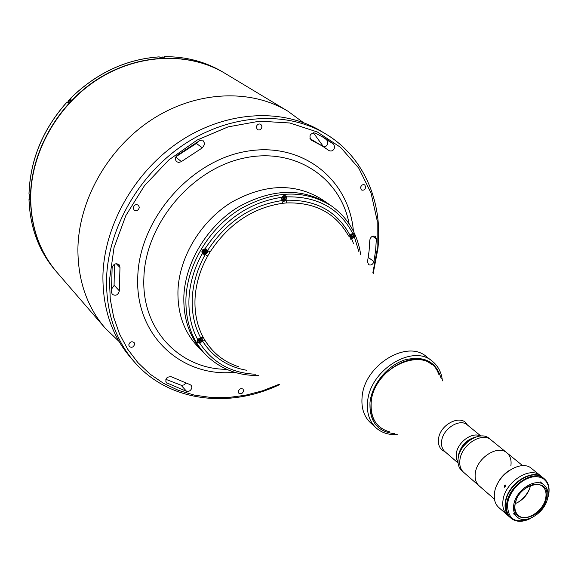 <?xml version="1.0" encoding="UTF-8"?>
<svg xmlns="http://www.w3.org/2000/svg" width="578" height="578" viewBox="0 0 578 578"><rect width="100%" height="100%" fill="white"/><g stroke="black" fill="none" stroke-linecap="round" stroke-linejoin="round"><path stroke-width="0.87" d="M279.636 384.594C228.939 408.986 168.314 401.696 134.103 361.618C115.427 339.741 106.229 312.438 106.525 279.709C107.689 228.548 139.24 173.494 185.545 143.438C231.901 113.375 287.663 110.911 325.782 133.988C364.104 156.855 383.142 202.582 377.846 249.089L373.193 273.495M325.782 133.988L321.021 131.127C283.018 108.115 227.501 110.514 181.405 140.367C135.353 170.214 104.026 224.936 102.92 275.851C102.667 308.421 111.85 335.601 130.469 357.414L134.103 361.618M119.104 341.54L105.174 328.145C86.982 306.831 77.893 280.453 77.9 249.017C78.586 199.872 108.404 147.441 152.671 119.046C196.982 90.645 250.722 88.701 287.88 111.186L303.45 122.63M313.334 132.702L323.557 146.805M105.174 328.145L57.251 272.686C39.947 252.405 31.089 227.638 30.685 198.384C30.685 152.686 57.692 104.596 98.542 78.883C139.435 53.183 189.692 52.006 225.073 73.392L287.88 111.186M369.096 250.917L367.536 261.675L368.533 264.652C371.018 265.627 372.824 264.579 373.959 261.523L375.628 250.18L376.379 238.859L375.245 236.388C372.434 235.499 370.614 236.763 369.79 240.188L369.096 250.917M205.92 354.914L203.824 352.761C189.794 338.022 183.147 319.013 183.876 295.734C183.147 319.013 189.794 338.022 203.824 352.761L197.907 346.684C183.941 332.018 177.302 313.117 177.981 290.004C179.505 256.589 200.949 221.15 231.381 202.329C264.832 183.71 295.018 182.735 321.932 199.41L328.925 204.207C301.882 187.46 271.516 188.5 237.804 207.321C207.134 226.338 185.48 262.08 183.876 295.734C185.48 262.08 207.134 226.338 237.804 207.321C271.516 188.5 301.882 187.46 328.925 204.207L331.396 205.905C304.317 189.136 273.878 190.198 240.08 209.084C209.323 228.18 187.597 264.03 185.964 297.764C185.22 321.101 191.867 340.153 205.92 354.914C220.167 368.945 237.76 375.808 258.713 375.498M372.824 272.939L377.102 250.014L377.203 220.796L371.062 193.052L358.743 168.133L340.594 147.361L317.286 131.965L289.824 122.984L259.544 121.17L228.064 126.893L197.177 140.042L168.74 160.005L144.486 185.668L125.881 215.5L114.011 247.687L109.452 280.301L110.268 299.18L113.664 317.163L119.509 333.918L127.644 349.134L137.853 362.565L149.897 374.017L163.523 383.322L178.436 390.367L194.353 395.099L210.984 397.483L228.05 397.534L245.253 395.301L262.333 390.865L279.022 384.327M334.756 147.022L333.557 143.994L325.306 138.409L315.039 132.94C310.09 133.337 308.782 135.693 311.123 140.013L322.206 145.952L329.178 150.692C331.982 151.595 333.838 150.367 334.756 147.022M321.874 136.415L326.743 139.847L327.943 142.853C327.437 145.396 326.028 146.747 323.709 146.906M204.793 144.03L203.369 140.873L199.504 140.743L177.244 155.265C175.026 157.512 174.867 159.673 176.752 161.739L178.667 162.447L181.102 161.768L202.379 147.838L204.793 144.03M119.978 267.13L119.054 264.666C115.853 262.874 113.541 263.871 112.125 267.65L111.467 292.331L112.298 294.325C115.687 296.182 118.013 295.098 119.285 291.081L119.978 267.13M114.473 264.24L114.076 285.518L111.316 289.412M191.874 387.426L191.181 385.345L189.974 384.594L171.42 376.827C166.876 376.524 165.142 378.46 166.226 382.629L186.607 391.357C189.44 391.638 191.195 390.331 191.874 387.426M133.222 207.928L134.082 210.045C136.704 211.324 138.46 210.435 139.334 207.379L138.46 205.241C135.837 203.983 134.089 204.879 133.222 207.928M238.302 391.617L238.851 393.25C241.098 394.355 242.688 393.531 243.627 390.771L243.071 389.131C240.831 388.033 239.241 388.857 238.302 391.617M360.528 187.655L361.503 189.96C363.584 190.639 364.993 189.721 365.722 187.193L364.74 184.881C362.652 184.201 361.25 185.133 360.528 187.655M256.271 127.167L257.42 129.682C259.76 130.491 261.292 129.537 262.007 126.799L260.844 124.27C258.511 123.475 256.986 124.436 256.271 127.167M128.764 344.929L129.328 346.576C131.863 347.992 133.626 347.176 134.638 344.127L134.06 342.458C131.531 341.063 129.768 341.887 128.764 344.929M185.798 383.214L184.071 384.89L181.492 385.374L165.821 379.312M198.312 141.4L196.368 143.445L176.03 156.66M322.206 145.952L309.945 138.604M224.936 73.312L224.806 73.233C189.425 51.847 139.19 53.024 98.311 78.709C57.475 104.408 30.475 152.484 30.482 198.167C30.894 227.414 39.745 252.174 57.041 272.448L57.143 272.57M29.651 198.753L28.972 198.984L29.666 199.75L29.666 194.772L28.972 194.006C30.15 159.933 42.765 129.342 66.831 102.219L66.831 102.219M29.001 194.064C30.179 159.99 42.801 129.385 66.875 102.255L67.597 102.855L71.275 98.997L70.494 98.368L71.195 99.069M70.494 98.368C96.345 73.045 125.917 59.209 159.203 56.854L160.084 57.395L164.954 57.215L164.065 56.666L163.841 57.236M29.666 194.772L29.644 198.059M68.847 103.26C68.674 101.15 69.635 100.146 71.715 100.24M376.061 427.843L370.599 422.872C363.959 416.594 361.127 407.974 362.103 397.007C364.147 365.477 406.854 339.091 426.398 356.612L432.221 361.156C412.641 343.585 369.703 370.187 367.586 401.876C366.582 412.894 369.414 421.55 376.061 427.843C381.783 432.864 388.842 435.097 397.231 434.533M379.081 426.456C372.839 420.589 370.195 412.504 371.134 402.194C373.15 372.673 413.176 347.927 431.369 364.364M480.434 436.014C472.161 431.549 457.473 442.307 456.295 453.781L456.382 458.614L458.036 462.617L456.382 458.614L456.295 453.781C457.473 442.307 472.161 431.549 480.434 436.014M476.005 436.946C466.612 439.396 460.731 445.602 458.354 455.551L458.202 458.087L458.354 455.551C460.731 445.602 466.612 439.396 476.005 436.946M426.636 356.799C407.215 338.932 364.147 365.31 362.095 397.007C361.12 408.111 364.024 416.803 370.823 423.082M348.613 236.062C335.861 213.181 315.183 202.134 286.587 202.929L282.555 203.304C252.673 207.777 228.498 224.033 210.024 252.066L207.719 255.975L205.212 254.515L207.003 253.236L207.675 251.184L206.866 249.393L204.98 248.836C202.235 249.378 201.339 250.924 202.286 253.482L202.755 254.06L205.212 254.515C197.409 268.647 193.088 283.133 192.257 297.981C191.593 312.777 194.389 326.035 200.638 337.754L197.64 339.452L197.575 342.429L199.844 343.26L202.531 341.049L202.112 338.397L200.638 337.754L203.181 337.263L205.031 340.478C213.138 353.324 224.315 362.074 238.57 366.741M354.437 237.139L353.902 233.418L352.616 233.201L350.044 235.325L350.673 238.367L352.103 238.721L354.437 237.139L358.931 251.777M350.037 237.609L350.557 237.609M351.988 237.002L353.266 235.123M353.317 233.693L353.129 233.18M201.404 338.47L201.289 337.884M206.267 249.602L206.057 248.937M286.58 196.867L285.763 195.928L284.051 195.407L281.804 197.3L281.869 200.602L283.856 201.404L285.994 200.226L286.58 196.867C317.322 196.231 339.329 208.34 352.616 233.201M284.744 198.803L285.005 198.333M285.229 196.224L284.911 195.509M246.633 370.252C227.631 366.936 212.928 357.204 202.531 341.049L205.031 340.478M210.024 252.066L207.567 250.505C226.489 221.793 251.257 205.154 281.869 200.602L282.555 203.304M281.659 200.291L282.302 200.328M202.199 253.316L202.885 253.439M197.12 341.75L197.871 341.938M286.587 202.929L285.994 200.226C315.819 199.482 337.162 211.18 350.044 235.325L349.061 236.734M350.839 239.451L351.619 238.721L353.44 243.417M390.013 431.968C376.538 428.247 370.267 418.342 371.192 402.237C373.626 365.484 428.739 343.397 438.659 374.197M494.472 499.204L479.083 485.795C475.867 482.84 474.61 478.635 475.311 473.165C476.937 457.834 497.889 444.417 506.855 452.805C510.331 455.825 511.66 460.182 510.865 465.89M463.729 472.414C460.522 469.473 459.25 465.304 459.915 459.9C461.432 444.742 482.117 431.607 491.062 439.959L489.255 438.485C480.311 430.14 459.662 443.247 458.152 458.383C457.494 463.78 458.766 467.949 461.974 470.882L463.729 472.414C460.522 469.473 459.25 465.304 459.915 459.9C461.432 444.742 482.117 431.607 491.062 439.959L506.855 452.805C497.889 444.417 476.937 457.834 475.311 473.165C474.61 478.635 475.867 482.84 479.083 485.795L463.729 472.414M530.792 518.343C522.808 522.339 516.212 522.295 511.003 518.213C507.282 514.788 505.88 509.847 506.79 503.387C508.936 485.224 533.826 468.996 544.238 478.743C548.298 482.262 549.801 487.413 548.753 494.197L547.734 498.222M511.003 518.213L509.825 517.18C506.104 513.755 504.702 508.813 505.606 502.361C507.737 484.212 532.605 468.014 543.024 477.76L544.238 478.743M532.446 517.411C515.908 524.694 507.592 520.07 507.484 503.546L508.792 498.539L511.089 493.54L514.254 488.815L518.134 484.602L522.512 481.127L527.179 478.562L531.89 477.031L536.391 476.619L540.466 477.327L543.912 479.126L546.55 481.908L548.262 485.527L548.977 489.804L548.652 494.522L547.099 500.013M547.691 497.47C545.748 512.202 525.547 525.229 517.158 516.992C514.131 514.218 512.997 510.201 513.748 504.948C515.518 490.245 535.676 477.11 544.086 485.021C547.337 487.854 548.536 492.008 547.691 497.47M514.976 504.681C517.809 483.114 551.087 476.127 546.499 497.737C543.681 518.762 510.865 526.327 514.976 504.681M527.425 486.929C533.48 483.591 538.523 483.389 542.547 486.336C545.473 488.894 546.564 492.644 545.805 497.579C544.05 510.909 525.778 522.685 518.191 515.251C515.439 512.737 514.406 509.102 515.092 504.341L516.205 500.252M530.597 485.383C528.451 493.98 523.328 500.064 515.222 503.64M509.68 517.057L509.536 516.934C505.822 513.502 504.413 508.568 505.317 502.116C507.448 483.974 532.316 467.775 542.728 477.522L542.872 477.638M509.536 516.934L507.253 514.933C503.539 511.508 502.13 506.574 503.026 500.136C505.136 482.023 529.954 465.868 540.365 475.607L531.615 468.527C521.219 458.809 496.567 474.784 494.53 492.788C493.655 499.182 495.079 504.095 498.785 507.513L507.253 514.933C503.539 511.508 502.13 506.574 503.026 500.136C505.136 482.023 529.954 465.868 540.365 475.607L542.728 477.522M504.428 487.182L504.305 485.607L505.627 485.014L505.837 486.654L504.428 487.182M529.925 488.013C527.338 494.103 523.263 498.944 517.7 502.528M497.058 484.747C499.616 478.895 503.561 474.213 508.893 470.702M458.542 456.345L458.614 455.767C460.594 446.801 465.839 440.739 474.343 437.582M507.665 514.687L505.432 508.199M507.426 495.975L507.195 495.78C512.672 481.387 530.373 470.897 540.192 476.055M351.178 236.583L352.11 237.096L353.165 236.373L353.288 235.138L352.356 234.625L351.301 235.347L351.178 236.583M351.193 236.453L352.11 237.096M354.177 234.531C351.778 233.028 350.478 233.917 350.29 237.197C352.696 238.692 353.989 237.804 354.177 234.531M350.969 234.336L350.571 234.834M283.849 199.706L284.954 198.962L285.055 197.662L284.051 197.105L282.938 197.849L282.837 199.15L283.849 199.706L282.989 199.092L284.101 198.348L284.954 198.962M284.13 196.007C281.11 197.871 280.98 199.468 283.762 200.797C286.782 198.94 286.905 197.344 284.13 196.007M204.626 252.918L205.768 252.153L205.84 250.859L204.771 250.332L203.622 251.098L203.557 252.391L204.626 252.918L203.853 252.239L204.988 251.473L205.768 252.153M202.719 250.65C202.379 254.118 203.694 254.768 206.664 252.6C207.011 249.132 205.696 248.482 202.719 250.65M200.942 339.64L199.901 339.178L198.789 339.936L198.724 341.165L199.764 341.627L200.877 340.868L200.942 339.64M197.784 341.808C200.487 343.18 201.852 342.248 201.881 338.997C199.179 337.617 197.813 338.556 197.784 341.808M199.764 341.627L199.02 340.868L200.125 340.11L200.877 340.868M372.535 236.214L376.379 238.859M349.148 223.924C340.5 177.338 294.354 146.313 242.435 158.43C190.516 170.033 145.309 224.784 143.886 277.707C141.386 329.944 180.076 369.277 226.692 369.335M234.632 372.29C182.012 377.723 134.977 335.825 137.759 277.1C139.103 219.741 190.003 160.8 246.228 151.378C302.453 141.299 349.17 179.556 353.411 231.236M326.743 139.847L333.557 143.994M114.068 285.192L119.278 290.756M181.152 385.295L186.607 391.357M165.734 381.82L166.97 383.221M116.272 263.684L119.957 267.469M175.77 157.187L181.413 161.544M196.368 143.445L202.379 147.838M310.834 139.811L311.434 140.187M368.251 257.434L373.959 261.523M29.001 199.034C29.933 227.197 38.769 251.076 55.51 270.67L57.041 272.448M159.253 56.868C125.975 59.231 96.403 73.074 70.545 98.397M164.065 56.666C185.805 56.485 205.378 61.608 222.79 72.019C205.4 61.615 185.841 56.507 164.116 56.687M67.987 102.436C67.901 100.485 68.818 99.517 70.747 99.532C68.833 99.532 67.915 100.493 67.994 102.429M162.7 56.984L160.077 57.388L163.126 57.258M394.853 433.688C377.571 432.019 369.284 421.586 369.992 402.389C371.878 384.392 387.441 365.412 404.867 359.884C424.173 355.347 436.282 361.611 441.18 378.677M207.719 255.975C200.089 269.767 195.87 283.914 195.046 298.407C194.381 312.857 197.098 325.811 203.181 337.263M199.844 343.26C212.935 362.948 231.59 373.272 255.808 374.233M202.286 253.482C194.266 268.084 189.837 283.054 188.999 298.378C188.327 313.652 191.21 327.343 197.64 339.452M281.804 197.3C250.209 202.047 224.618 219.221 205.017 248.829M458.079 463.021L444.894 451.599C440.031 449.532 437.907 445.363 438.507 439.07C439.836 424.1 461.757 413.465 467.327 424.924M444.894 451.599C442.199 449.142 441.115 445.674 441.635 441.187C442.799 428.666 459.871 417.952 467.349 424.938L480.845 435.985M469.762 439.598L469.437 440.407M460.493 451.028L459.748 451.483M28.972 198.984C29.904 227.154 38.755 251.054 55.51 270.67M222.79 72.019L224.806 73.233M442.416 380.873C441.541 372.514 438.146 365.939 432.221 361.156M360.672 254.428C357.414 233.729 347.653 217.552 331.396 205.905M517.158 516.992L513.416 513.734M544.086 485.021L540.235 481.886M522.693 465.695L506.855 452.805"/></g></svg>
